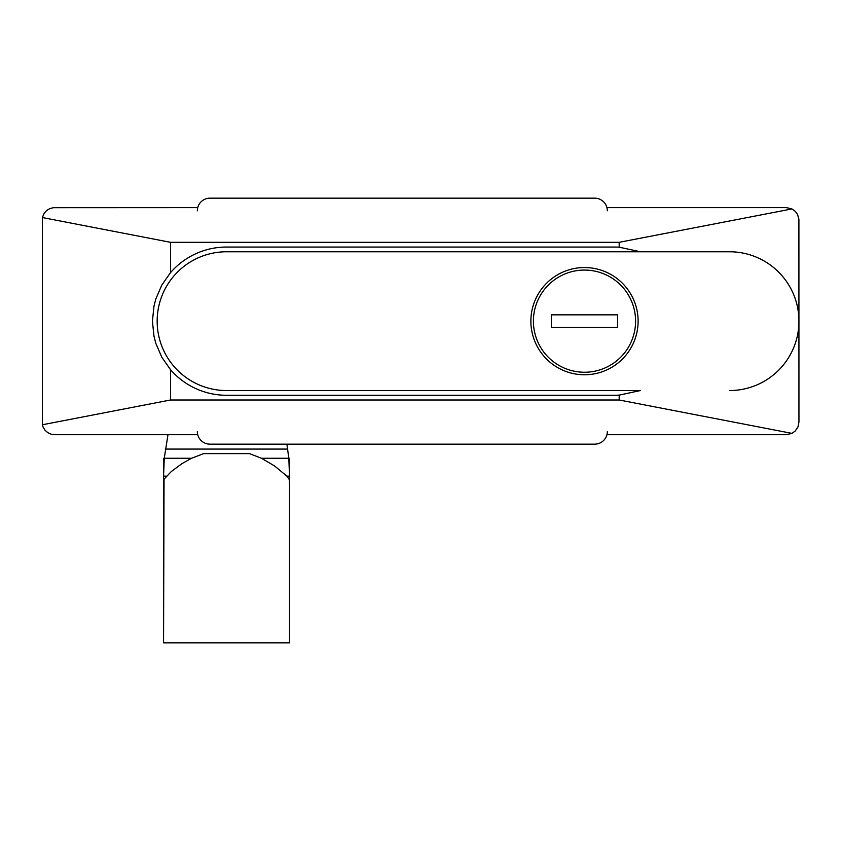 <?xml version="1.0" encoding="UTF-8"?>
<svg xmlns="http://www.w3.org/2000/svg" width="841" height="841" viewBox="0 0 841 841"><rect width="100%" height="100%" fill="white"/><g stroke="black" fill="none" stroke-linecap="round" stroke-linejoin="round"><path stroke-width="1.26" d="M729.567 390.539A69.383 69.383 0 0 0 798.95 321.157A69.383 69.383 0 0 0 729.567 251.774L226.544 251.774A69.383 69.383 0 0 0 157.162 321.157A69.383 69.383 0 0 0 226.544 390.539L639.37 390.539M638.109 321.157A53.614 53.614 0 0 0 557.688 274.723A53.614 53.614 0 0 0 557.688 367.591A53.614 53.614 0 0 0 638.109 321.157M635.586 321.157A51.091 51.091 0 0 0 558.95 276.91A51.091 51.091 0 0 0 558.95 365.404A51.091 51.091 0 0 0 635.586 321.157M617.609 314.849L551.381 314.849L551.381 327.464L617.609 327.464L617.609 314.849M729.567 251.774L639.37 251.774M197.74 434.692L54.665 434.692L51.049 434.166L47.737 432.621L45.004 430.193L43.091 427.091L42.344 424.768L170.513 400.001L170.513 369.662A74.113 74.113 0 0 0 226.544 395.27L614.456 395.27A74.113 74.113 0 0 0 619.186 395.123L619.186 400.001L791.938 433.378L795.187 431.065L797.972 426.944L798.95 422.077L798.908 219.238L797.552 214.455L795.187 211.249L791.938 208.936L786.335 207.622L606.929 207.622M640.506 390.539L619.186 395.123M791.938 208.936L619.186 242.313L619.186 247.191A74.113 74.113 0 0 0 614.456 247.044L226.544 247.044A74.113 74.113 0 0 0 170.513 272.652L170.513 242.313L42.344 217.546L42.344 424.768M619.186 247.191L640.506 251.774M170.513 400.001L619.186 400.001M619.186 242.313L170.513 242.313M197.74 207.622L53.446 207.685L49.903 208.557L46.749 210.408L44.268 213.088L42.344 217.546M606.929 434.692L786.335 434.692L791.938 433.378M170.513 369.662L161.85 357.32L155.869 343.475L153.966 336.158L152.431 321.157L153.966 306.156L155.869 298.839L161.85 284.994L170.513 272.652M289.535 642.839L289.535 481.367L289.041 479.17L286.865 476.153L274.681 466.03L261.509 458.271L249.462 453.614L203.627 453.614L191.58 458.271L182.087 463.559L171.312 471.538L164.048 479.17L163.553 642.839L289.619 642.839L289.619 478.844L288.831 458.271L286.876 444.153M167.99 434.692L164.258 458.271L163.575 476.153L166.224 476.153M163.553 642.839L163.469 458.713L164.279 457.777M288.81 457.777L289.619 458.713L289.619 478.844M286.865 476.153L289.514 476.153M289.041 479.17L289.619 479.17M163.575 476.153L163.469 478.844M163.469 479.17L164.048 479.17M197.341 210.776A12.615 12.615 0 0 1 209.956 198.161L594.713 198.161A12.615 12.615 0 0 1 607.328 210.776M607.328 431.538A12.615 12.615 0 0 1 594.713 444.153L209.956 444.153A12.615 12.615 0 0 1 197.341 431.538M164.258 458.271L191.58 458.271M165.288 449.073L287.801 449.073M261.509 458.271L288.831 458.271"/></g></svg>
